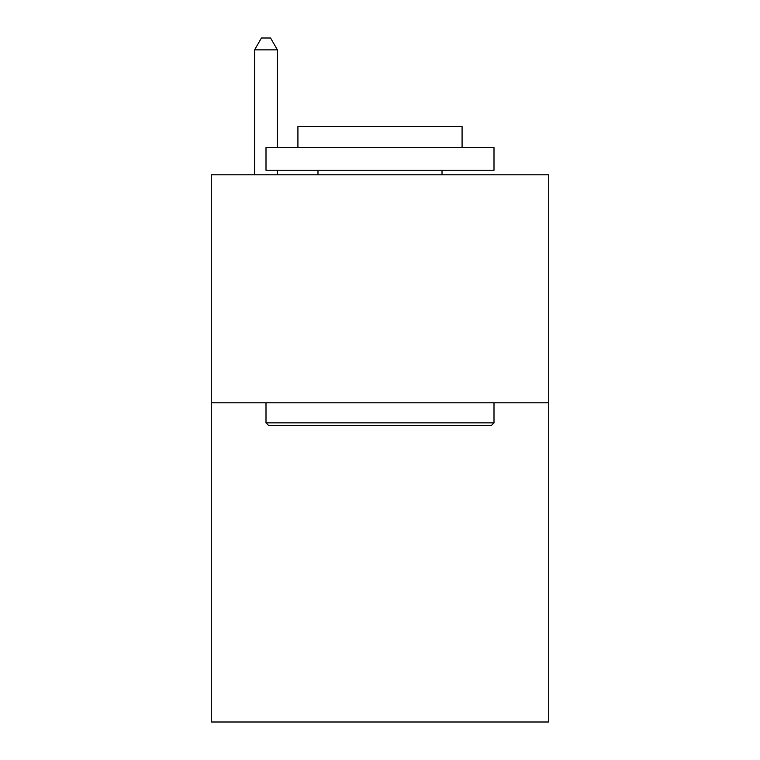 <?xml version="1.0" encoding="UTF-8"?>
<svg xmlns="http://www.w3.org/2000/svg" width="760" height="760" viewBox="0 0 760 760"><rect width="100%" height="100%" fill="white"/><g stroke="black" fill="none" stroke-linecap="round" stroke-linejoin="round"><path stroke-width="1.14" d="M548.72 402.8L548.72 722L211.28 722L211.28 174.8L548.72 174.8L548.72 402.8L211.28 402.8M268.736 425.6L266 422.864L494 422.864L491.264 425.6L268.736 425.6M494 147.44L494 170.24L266 170.24L266 147.44L494 147.44M297.92 147.44L297.92 126.464L462.08 126.464L462.08 147.44M494 402.8L494 422.864M266 402.8L266 422.864M442.016 170.24L442.016 174.8M317.984 170.24L317.984 174.8M277.4 147.44L277.4 49.856L254.6 49.856L254.6 174.8M277.4 170.24L277.4 174.8M254.6 49.856L261.44 38L270.56 38L277.4 49.856"/></g></svg>
